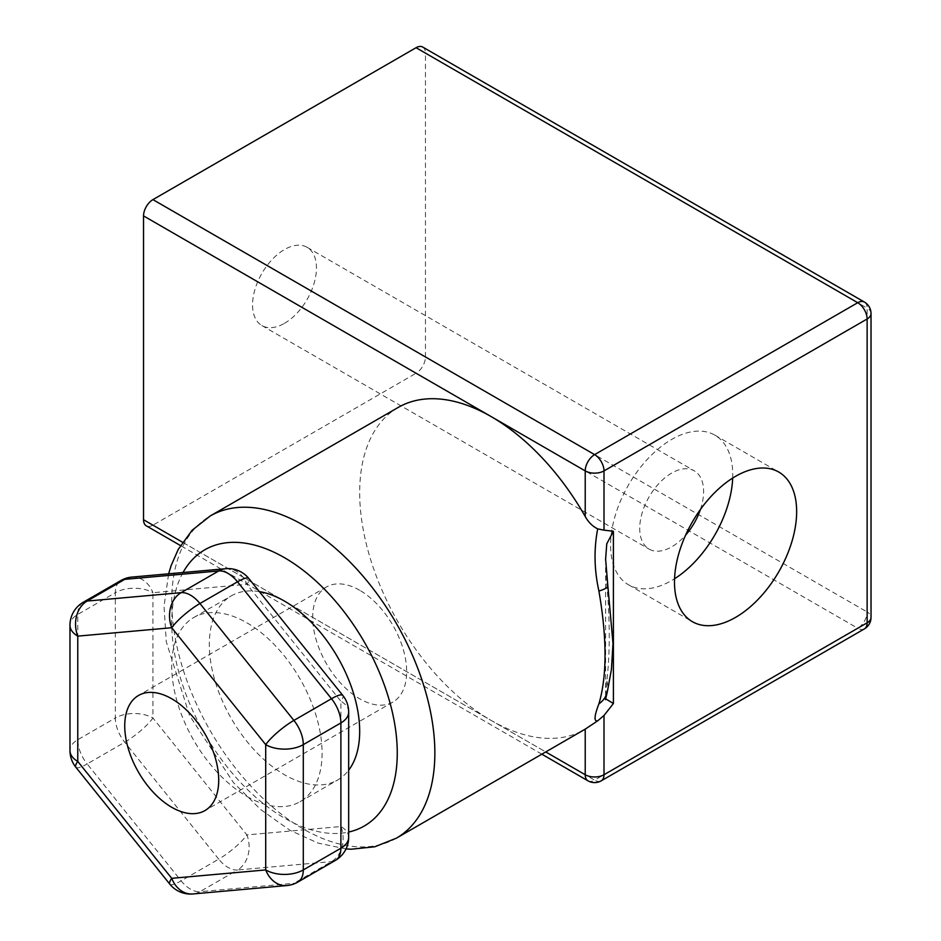 <?xml version="1.0" encoding="UTF-8"?>
<svg xmlns="http://www.w3.org/2000/svg" width="941" height="941" viewBox="0 0 941 941"><rect width="100%" height="100%" fill="white"/><g stroke="black" fill="none" stroke-linecap="round" stroke-linejoin="round"><path stroke-width="0.71" stroke-dasharray="4.71 3.53" d="M359.674 590.266A66.446 38.369 -120 0 0 326.456 586.972A66.446 38.369 -120 0 0 316.27 640.221A66.446 38.369 -120 0 0 359.674 698.775A66.446 38.369 -120 0 0 392.903 702.068A66.446 38.369 -120 0 0 403.089 648.82A66.446 38.369 -120 0 0 359.674 590.266M732.686 478.075A86.384 49.873 120 0 0 714.866 435.154A86.384 49.873 120 0 0 671.674 439.435A86.384 49.873 120 0 0 615.238 515.55A86.384 49.873 120 0 0 628.482 584.773A86.384 49.873 120 0 0 671.674 580.503A86.384 49.873 120 0 0 674.556 578.75M700.41 509.481A45.18 26.089 120 0 0 694.258 470.829A45.18 26.089 120 0 0 671.674 473.076A45.18 26.089 120 0 0 642.15 512.892A45.18 26.089 120 0 0 649.078 549.097A45.18 26.089 120 0 0 671.674 546.862A45.18 26.089 120 0 0 685.624 535.1M284.5 323.328A45.18 26.089 120 0 0 314.023 283.512A45.18 26.089 120 0 0 307.095 247.307A45.18 26.089 120 0 0 284.5 249.541A45.18 26.089 120 0 0 254.976 289.358A45.18 26.089 120 0 0 261.904 325.562A45.18 26.089 120 0 0 284.5 323.328M169.803 884.128A26.583 5.622 141.2 0 0 181.131 880.847L87.16 763.939L124.741 742.237A26.583 5.622 141.2 0 0 152.936 718.018L152.936 592.724L246.907 584.326A26.583 5.622 141.2 0 0 248.836 578.527M246.907 796.439A106.321 61.388 -120 0 0 300.073 801.697A106.321 61.388 -120 0 0 316.364 716.501A106.321 61.388 -120 0 0 246.907 622.813A106.321 61.388 -120 0 0 193.752 617.543A106.321 61.388 -120 0 0 177.449 702.739A106.321 61.388 -120 0 0 246.907 796.439M259.34 591.595A106.321 61.388 -120 0 0 231.345 595.841A106.321 61.388 -120 0 0 215.042 681.037A106.321 61.388 -120 0 0 284.5 774.737A106.321 61.388 -120 0 0 337.654 779.995A106.321 61.388 -120 0 0 348.664 770.197M398.208 407.429A186.059 107.427 -120 0 0 369.695 556.519A186.059 107.427 -120 0 0 491.237 720.477A186.059 107.427 -120 0 0 584.267 729.687M425.461 356.968L425.461 53.131L867.132 308.13L867.132 611.968L425.461 356.968A13.292 7.669 -60 0 1 416.063 373.248L857.733 628.247L594.606 780.16L152.936 525.16L416.063 373.248M152.936 525.16A13.292 7.669 -60 0 1 146.29 525.819M422.709 47.05A13.292 7.669 -60 0 1 425.461 53.131M605.616 559.166L606.827 584.479C610.039 621.072 610.039 653.289 606.827 681.143L605.616 697.328L605.616 559.895M225.746 568.705A26.583 20.961 -95.1 0 1 246.907 584.326L340.889 701.233A26.583 5.622 141.2 0 0 342.806 695.423M131.775 577.092A26.583 20.961 -95.1 0 1 152.936 592.724A26.583 15.35 180 0 0 115.343 592.724L115.343 718.018L77.762 739.72L77.762 614.426L115.343 592.724A26.583 15.35 60 0 1 120.848 580.55M75.833 767.221A26.583 5.622 141.2 0 0 87.16 763.939A26.583 15.35 -120 0 1 77.762 739.72A26.583 15.35 180 0 0 69.975 750.577M348.664 712.078A26.583 15.35 180 0 0 340.889 701.233L340.889 826.527A26.583 20.961 -95.1 0 1 331.491 861.603L293.898 883.305A26.583 20.961 -95.1 0 1 286.864 885.552M297.791 882.105A26.583 15.35 -120 0 1 293.898 883.305L199.927 891.692A26.583 20.961 -95.1 0 1 192.893 893.95M348.664 837.384A26.583 15.35 180 0 0 340.889 826.527L246.907 834.926L152.936 718.018A26.583 15.35 180 0 0 115.343 718.018A26.583 15.35 60 0 0 124.741 742.237L218.712 859.145A26.583 5.622 141.2 0 0 246.907 834.926A26.583 20.961 -95.1 0 1 237.508 869.99L331.491 861.603A26.583 15.35 60 0 0 335.372 860.403M190.529 889.174A26.583 15.35 60 0 1 181.131 880.847L218.712 859.145A26.583 15.35 -120 0 0 237.508 869.99L199.927 891.692A26.583 15.35 60 0 1 190.529 889.174M396.326 838.208A186.059 107.427 60 0 1 303.296 828.986A186.059 107.427 60 0 1 181.742 665.028A186.059 107.427 60 0 1 210.266 515.939M183.036 572.516A159.476 92.077 -120 0 0 284.5 818.141A159.476 92.077 -120 0 0 348.664 832.044M182.554 542.251L545.733 751.941M606.827 584.479A26.583 5.47 172.8 0 1 607.827 585.725M606.827 681.143A26.583 22.513 -166.7 0 1 607.321 691.847M83.267 602.252A26.583 15.35 -120 0 0 77.762 614.426A26.583 15.35 180 0 0 69.975 625.271M587.972 780.818A13.292 7.669 120 0 0 594.606 780.16A13.292 7.669 60 0 0 601.252 780.818M864.379 628.906A13.292 7.669 60 0 1 857.733 628.247A13.292 7.669 120 0 0 867.132 611.968A13.292 7.669 0 0 1 871.025 617.39M871.025 313.553A13.292 7.669 0 0 0 867.132 308.13A13.292 7.669 120 0 0 864.379 302.049M326.456 586.972L138.503 695.481M714.866 435.154L778.76 472.053M307.095 247.307L694.258 470.829M300.073 801.697L337.654 779.995M346.029 848.935L317.952 843.065L290.004 830.303L260.692 809.542L233.45 782.606L189.564 715.572L166.275 641.691L164.04 606.286L168.639 573.798M605.616 697.328L605.463 699.704M193.752 617.543L231.345 595.841M541.84 754.188L180.46 545.545M261.904 325.562L649.078 549.097M628.482 584.773L692.376 621.672M392.903 702.068L204.95 810.577"/><path stroke-width="1.41" d="M171.733 698.775A66.446 38.369 -120 0 0 138.503 695.481A66.446 38.369 -120 0 0 128.317 748.73A66.446 38.369 -120 0 0 171.733 807.284A66.446 38.369 -120 0 0 204.95 810.577A66.446 38.369 -120 0 0 215.136 757.329A66.446 38.369 -120 0 0 171.733 698.775M735.568 617.39A86.384 49.873 120 0 0 792.004 541.263A86.384 49.873 120 0 0 778.76 472.053A86.384 49.873 120 0 0 735.568 476.322A86.384 49.873 120 0 0 679.143 552.449A86.384 49.873 120 0 0 692.376 621.672A86.384 49.873 120 0 0 735.568 617.39M674.556 578.75A86.384 49.873 120 0 0 732.686 478.075M685.624 535.1A45.18 26.089 120 0 0 700.41 509.481M348.664 837.384A26.583 15.35 180 0 1 340.889 848.229L340.889 722.935L303.296 744.637L303.296 869.931L340.889 848.229A26.583 15.35 60 0 1 335.372 860.403A26.583 26.583 0 0 0 348.664 837.384L348.664 712.078A26.583 26.583 0 0 0 342.806 695.423L248.836 578.527A26.583 5.622 141.2 0 0 237.508 581.809L199.927 603.51A26.583 5.622 141.2 0 0 171.733 627.729L77.762 636.128L77.762 761.422L171.733 878.329A26.583 5.622 141.2 0 0 169.803 884.128A26.583 26.583 0 0 0 192.893 893.95A26.583 20.961 -95.1 0 1 171.733 878.329L265.703 869.931L265.703 744.637L171.733 627.729A26.583 20.961 -95.1 0 1 181.131 592.654L218.712 570.952A26.583 20.961 -95.1 0 1 225.746 568.705L131.775 577.092A26.583 26.583 0 0 0 120.848 580.55A26.583 15.35 60 0 1 124.741 579.35A26.583 20.961 -95.1 0 1 131.775 577.092M348.664 770.197A106.321 61.388 -120 0 0 350.064 683.295A106.321 61.388 -120 0 0 284.5 601.111A106.321 61.388 -120 0 0 259.34 591.595M396.326 838.208L584.267 729.687A186.059 107.427 -120 0 0 585.22 729.134L597.7 720.83C593.806 721.747 594.206 716.089 598.911 703.844C607.074 675.956 607.074 638.363 598.911 591.077C594.206 569.811 593.806 549.073 597.7 528.877C592.524 526.325 588.372 522.196 585.22 516.491A186.059 107.427 -120 0 0 491.237 416.64A186.059 107.427 -120 0 0 398.208 407.429L210.266 515.939A186.059 107.427 60 0 1 303.296 525.149A186.059 107.427 60 0 1 424.838 689.106A186.059 107.427 60 0 1 396.326 838.208L374.812 846.771L351.346 849.205L346.029 848.935M585.22 516.491L585.22 470.9L143.538 215.901L143.538 519.738L182.554 542.251M416.063 47.709L152.936 199.621L594.606 454.621L857.733 302.708L416.063 47.709A13.292 7.669 -60 0 1 422.709 47.05L864.379 302.049A13.292 7.669 120 0 0 857.733 302.708A13.292 7.669 -120 0 1 867.132 318.987L604.004 470.9L604.004 530.148L613.403 531.265L606.769 543.827L605.616 559.166L607.827 585.725A26.583 5.47 172.8 0 1 598.911 591.077M605.651 698.798L613.403 703.515L604.004 715.489L604.004 774.737L867.132 622.813L867.132 318.987A13.292 7.669 0 0 0 871.025 313.553A13.292 13.292 0 0 0 864.379 302.049M180.46 545.545L146.29 525.819A13.292 7.669 -60 0 1 143.538 519.738M143.538 215.901A13.292 7.669 -60 0 1 152.936 199.621M604.004 530.148L597.7 528.877M597.7 720.83L604.004 715.489M83.267 602.252A26.583 26.583 0 0 0 69.975 625.271A26.583 15.35 180 0 0 77.762 636.128A26.583 20.961 -95.1 0 1 87.16 601.052L181.131 592.654A26.583 15.35 -120 0 1 190.529 595.171A26.583 15.35 -120 0 1 199.927 603.51L293.898 720.418A26.583 5.622 141.2 0 0 265.703 744.637A26.583 15.35 180 0 0 303.296 744.637A26.583 15.35 -120 0 0 293.898 720.418L331.491 698.716L237.508 581.809A26.583 15.35 60 0 0 228.11 573.469A26.583 15.35 60 0 0 218.712 570.952L124.741 579.35L87.16 601.052A26.583 15.35 -120 0 0 83.267 602.252L120.848 580.55M342.806 695.423A26.583 5.622 141.2 0 0 331.491 698.716A26.583 15.35 60 0 1 340.889 722.935A26.583 15.35 180 0 0 348.664 712.078M69.975 750.577A26.583 15.35 180 0 0 77.762 761.422A26.583 5.622 141.2 0 0 75.833 767.221A26.583 26.583 0 0 1 69.975 750.577L69.975 625.271M297.791 882.105A26.583 26.583 0 0 1 286.864 885.552A26.583 20.961 -95.1 0 1 265.703 869.931A26.583 15.35 180 0 0 303.296 869.931A26.583 15.35 -120 0 1 297.791 882.105L335.372 860.403M348.664 832.044A159.476 92.077 -120 0 0 392.138 711.255A159.476 92.077 -120 0 0 284.5 557.707A159.476 92.077 -120 0 0 183.036 572.516M545.733 751.941L585.22 774.737L585.22 729.134M613.403 531.265L613.403 703.515M607.827 585.725L612.991 643.503L611.438 669.416L607.321 691.847A26.583 22.513 -166.7 0 1 598.911 703.844M587.972 780.818A13.292 13.292 0 0 0 601.252 780.818A13.292 7.669 60 0 0 604.004 774.737A13.292 7.669 180 0 1 585.22 774.737A13.292 7.669 120 0 0 587.972 780.818L541.84 754.188M871.025 617.39A13.292 7.669 0 0 1 867.132 622.813A13.292 7.669 60 0 1 864.379 628.906A13.292 13.292 0 0 0 871.025 617.39L871.025 313.553M594.606 454.621A13.292 7.669 120 0 0 585.22 470.9A13.292 7.669 180 0 0 604.004 470.9A13.292 7.669 -120 0 0 594.606 454.621M605.616 559.895L605.616 559.154M605.463 699.704L607.321 691.847M210.266 515.939L192.093 530.277L178.249 549.391L171.156 565.541L168.639 573.798M248.836 578.527A26.583 26.583 0 0 0 225.746 568.705M169.803 884.128L75.833 767.221M286.864 885.552L192.893 893.95M601.252 780.818L864.379 628.906"/></g></svg>

